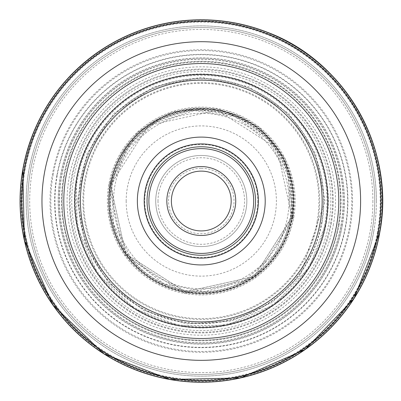 <?xml version="1.0" encoding="UTF-8"?>
<svg xmlns="http://www.w3.org/2000/svg" width="401" height="401" viewBox="0 0 401 401"><rect width="100%" height="100%" fill="white"/><g stroke="black" fill="none" stroke-linecap="round" stroke-linejoin="round"><path stroke-width="0.3" stroke-dasharray="2 1.5" d="M326.113 223.026C339.421 156.575 290.294 86.415 223.297 76.19C156.841 62.882 86.681 112.009 76.461 179.006L77.122 226.5L97.458 273.718L134.871 308.981L179.277 325.843L226.771 325.181L273.988 304.845L309.246 267.432L326.113 223.026M293.783 217.327L255.161 277.958L184.976 293.517L124.345 254.891L108.786 184.706L137.072 132.47L172.149 111.729L217.598 108.521L259.206 127.077L285.071 158.565L293.783 217.327M27.839 200.926A173.448 173.448 0 0 0 201.242 374.464A173.448 173.448 0 0 0 374.729 201.016A173.448 173.448 0 0 0 201.332 27.574A173.448 173.448 0 0 0 27.839 200.926M27.839 201.016A173.448 173.448 0 0 1 201.242 27.574A173.448 173.448 0 0 1 374.729 201.016A173.448 173.448 0 0 1 201.327 374.464A173.448 173.448 0 0 1 27.839 201.016A173.448 173.448 0 0 1 201.242 27.574A173.448 173.448 0 0 1 374.729 201.016A173.448 173.448 0 0 1 201.327 374.464A173.448 173.448 0 0 1 27.839 201.016M21.619 201.016A179.663 179.663 0 0 0 201.287 380.684A179.663 179.663 0 0 0 380.95 201.016A179.663 179.663 0 0 0 201.287 21.353A179.663 179.663 0 0 0 21.619 201.016L20.05 201.016M74.721 200.931L74.721 200.931A126.566 126.566 0 0 1 201.332 74.451A126.566 126.566 0 0 1 327.853 201.016M255.527 201.016A54.245 54.245 0 0 1 201.287 255.262A54.245 54.245 0 0 1 147.042 201.016A54.245 54.245 0 0 1 201.287 146.776A54.245 54.245 0 0 1 255.527 201.016M144.34 201.016A56.947 56.947 0 0 0 201.332 257.968A56.947 56.947 0 0 0 258.234 200.931A56.947 56.947 0 0 0 201.242 144.069A56.947 56.947 0 0 0 144.34 201.016A56.947 56.947 0 0 1 201.242 144.069A56.947 56.947 0 0 1 258.234 201.016A56.947 56.947 0 0 1 201.327 257.968A56.947 56.947 0 0 1 144.34 201.016A56.947 56.947 0 0 1 201.242 144.069A56.947 56.947 0 0 1 258.234 201.016A56.947 56.947 0 0 1 201.327 257.968A56.947 56.947 0 0 1 144.34 201.016M201.287 230.916A29.9 29.9 0 0 1 171.387 201.016A29.9 29.9 0 0 1 201.287 171.122A29.9 29.9 0 0 1 231.182 201.016A29.9 29.9 0 0 1 201.287 230.916M201.287 168.275A32.747 32.747 0 0 1 234.029 201.016A32.747 32.747 0 0 1 201.287 233.763A32.747 32.747 0 0 1 168.54 201.016A32.747 32.747 0 0 1 201.287 168.275M155.728 201.016A45.559 45.559 0 0 0 201.332 246.575A45.559 45.559 0 0 0 246.846 200.926A45.559 45.559 0 0 0 201.242 155.463A45.559 45.559 0 0 0 155.728 201.016A45.559 45.559 0 0 1 201.287 155.463A45.559 45.559 0 0 1 246.846 201.016A45.559 45.559 0 0 1 201.287 246.575A45.559 45.559 0 0 1 155.728 201.016M379.511 232.445A180.971 180.971 0 0 1 169.859 379.241A180.971 180.971 0 0 1 23.063 169.593A180.971 180.971 0 0 1 232.71 22.797A180.971 180.971 0 0 1 379.511 232.445M23.128 169.603A180.906 180.906 0 0 0 169.874 379.176A180.906 180.906 0 0 0 379.446 232.435A180.906 180.906 0 0 0 232.7 22.862A180.906 180.906 0 0 0 23.128 169.603M378.734 232.309A180.184 180.184 0 0 1 169.999 378.469A180.184 180.184 0 0 1 23.834 169.728A180.184 180.184 0 0 1 232.575 23.569A180.184 180.184 0 0 1 378.734 232.309M377.927 232.164A179.362 179.362 0 0 1 170.139 377.657A179.362 179.362 0 0 1 24.646 169.874A179.362 179.362 0 0 1 232.43 24.381A179.362 179.362 0 0 1 377.927 232.164M377.456 232.084A178.886 178.886 0 0 1 170.225 377.186A178.886 178.886 0 0 1 25.118 169.954A178.886 178.886 0 0 1 232.349 24.852A178.886 178.886 0 0 1 377.456 232.084M373.752 231.427A175.127 175.127 0 0 1 170.876 373.486A175.127 175.127 0 0 1 28.822 170.61A175.127 175.127 0 0 1 231.698 28.551A175.127 175.127 0 0 1 373.752 231.427M56.862 175.553A146.651 146.651 0 0 0 175.818 345.441A146.651 146.651 0 0 0 345.707 226.485A146.651 146.651 0 0 0 226.75 56.596A146.651 146.651 0 0 0 56.862 175.553M61.624 176.39A141.819 141.819 0 0 0 176.661 340.68A141.819 141.819 0 0 0 340.95 225.643A141.819 141.819 0 0 0 225.913 61.358A141.819 141.819 0 0 0 61.624 176.39M333.447 224.319A134.2 134.2 0 0 1 177.984 333.176A134.2 134.2 0 0 1 69.127 177.713A134.2 134.2 0 0 1 224.59 68.862A134.2 134.2 0 0 1 333.447 224.319M378.068 232.189A179.513 179.513 0 0 0 232.46 24.235A179.513 179.513 0 0 0 24.501 169.849A179.513 179.513 0 0 0 170.114 377.802A179.513 179.513 0 0 0 378.068 232.189M350.253 227.287A151.267 151.267 0 0 0 227.552 52.05A151.267 151.267 0 0 0 52.32 174.751A151.267 151.267 0 0 0 175.016 349.988A151.267 151.267 0 0 0 350.253 227.287M53.112 174.891A150.46 150.46 0 0 1 227.412 52.847A150.46 150.46 0 0 1 349.461 227.146A150.46 150.46 0 0 1 175.157 349.191A150.46 150.46 0 0 1 53.112 174.891M345.381 226.425A146.32 146.32 0 0 0 226.695 56.922A146.32 146.32 0 0 0 57.188 175.613A146.32 146.32 0 0 0 175.879 345.116A146.32 146.32 0 0 0 345.381 226.425M342.208 225.868A143.097 143.097 0 0 0 226.134 60.1A143.097 143.097 0 0 0 60.366 176.169A143.097 143.097 0 0 0 176.44 341.938A143.097 143.097 0 0 0 342.208 225.868M341.096 225.673A141.969 141.969 0 0 0 225.938 61.208A141.969 141.969 0 0 0 61.473 176.365A141.969 141.969 0 0 0 176.635 340.83A141.969 141.969 0 0 0 341.096 225.673M339.005 225.302A139.844 139.844 0 0 0 225.568 63.298A139.844 139.844 0 0 0 63.564 176.736A139.844 139.844 0 0 0 177.001 338.74A139.844 139.844 0 0 0 339.005 225.302M64.12 176.831A139.282 139.282 0 0 1 225.472 63.849A139.282 139.282 0 0 1 338.454 225.207A139.282 139.282 0 0 1 177.102 338.183A139.282 139.282 0 0 1 64.12 176.831M330.514 223.803A131.222 131.222 0 0 0 224.074 71.789A131.222 131.222 0 0 0 72.06 178.234A131.222 131.222 0 0 0 178.5 330.249A131.222 131.222 0 0 0 330.514 223.803M292.87 217.167A92.997 92.997 0 0 0 217.432 109.433A92.997 92.997 0 0 0 109.704 184.871A92.997 92.997 0 0 0 185.137 292.605A92.997 92.997 0 0 0 292.87 217.167M290.7 216.786A90.791 90.791 0 0 0 217.051 111.608A90.791 90.791 0 0 0 111.874 185.252A90.791 90.791 0 0 0 185.518 290.429A90.791 90.791 0 0 0 290.7 216.786M290.951 216.831A91.052 91.052 0 0 0 217.096 111.353A91.052 91.052 0 0 0 111.618 185.207A91.052 91.052 0 0 0 185.478 290.685A91.052 91.052 0 0 0 290.951 216.831M291.778 216.976A91.889 91.889 0 0 0 217.242 110.526A91.889 91.889 0 0 0 110.791 185.061A91.889 91.889 0 0 0 185.327 291.512A91.889 91.889 0 0 0 291.778 216.976M292.078 217.026A92.195 92.195 0 0 0 217.297 110.225A92.195 92.195 0 0 0 110.491 185.011A92.19 92.19 0 0 1 217.297 110.23A92.19 92.19 0 0 1 292.078 217.026A92.19 92.19 0 0 1 185.277 291.808A92.19 92.19 0 0 1 110.496 185.011A92.195 92.195 0 0 0 185.277 291.813A92.195 92.195 0 0 0 292.078 217.026L276.8 148.144L217.297 110.235L148.415 125.503L110.501 185.011L125.769 253.893L185.277 291.803L254.159 276.535L292.073 217.026M292.389 217.081A92.506 92.506 0 0 0 217.347 109.919A92.506 92.506 0 0 0 110.185 184.956A92.506 92.506 0 0 0 185.222 292.118A92.506 92.506 0 0 0 292.389 217.081M293.768 217.327A93.909 93.909 0 0 0 217.593 108.541A93.909 93.909 0 0 0 108.806 184.711A93.909 93.909 0 0 0 184.981 293.497A93.909 93.909 0 0 0 293.768 217.327M317.131 221.447A117.628 117.628 0 0 0 221.713 85.177A117.628 117.628 0 0 0 85.443 180.59A117.628 117.628 0 0 0 180.861 316.86A117.628 117.628 0 0 0 317.131 221.447M84.706 180.46A118.38 118.38 0 0 1 221.843 84.436A118.38 118.38 0 0 1 317.868 221.578A118.38 118.38 0 0 1 180.731 317.602A118.38 118.38 0 0 1 84.706 180.46M322.038 222.309A122.616 122.616 0 0 0 222.575 80.265A122.616 122.616 0 0 0 80.536 179.728A122.616 122.616 0 0 0 179.994 321.772A122.616 122.616 0 0 0 322.038 222.309M326.264 223.056A126.906 126.906 0 0 0 223.322 76.04A126.906 126.906 0 0 0 76.31 178.981A126.906 126.906 0 0 0 179.247 325.998A126.906 126.906 0 0 0 326.264 223.056M328.855 223.512A129.538 129.538 0 0 0 223.778 73.448A129.538 129.538 0 0 0 73.719 178.525A129.538 129.538 0 0 0 178.791 328.589A129.538 129.538 0 0 0 328.855 223.512M331.211 223.928A131.929 131.929 0 0 0 224.194 71.097A131.929 131.929 0 0 0 71.363 178.109A131.929 131.929 0 0 0 178.375 330.94A131.929 131.929 0 0 0 331.211 223.928M58.31 201.016A142.977 142.977 0 0 0 201.242 343.993A142.977 142.977 0 0 0 344.258 201.016A142.977 142.977 0 0 0 201.327 58.045A142.977 142.977 0 0 0 58.31 201.016M372.88 201.016A171.593 171.593 0 0 1 201.242 372.614A171.593 171.593 0 0 1 29.694 200.926A171.593 171.593 0 0 1 201.332 29.423A171.593 171.593 0 0 1 372.88 201.016M376.399 201.016A175.112 175.112 0 0 0 201.242 25.905A175.112 175.112 0 0 0 26.17 201.101A175.112 175.112 0 0 0 201.327 376.133A175.112 175.112 0 0 0 376.399 201.016M75.594 200.931A125.693 125.693 0 0 1 201.332 75.328A125.693 125.693 0 0 1 326.975 201.107A125.693 125.693 0 0 1 201.242 326.71A125.693 125.693 0 0 1 75.594 200.931M257.808 200.931A56.521 56.521 0 0 1 201.332 257.542A56.521 56.521 0 0 1 144.766 201.016A56.521 56.521 0 0 1 201.242 144.495A56.521 56.521 0 0 1 257.808 200.931M158.004 201.016A43.283 43.283 0 0 0 201.327 244.299A43.283 43.283 0 0 0 244.565 200.931A43.283 43.283 0 0 0 201.242 157.738A43.283 43.283 0 0 0 158.004 201.016M126.175 201.016A75.112 75.112 0 0 0 201.287 276.129A75.112 75.112 0 0 0 276.399 201.016A75.112 75.112 0 0 0 201.287 125.909A75.112 75.112 0 0 0 126.175 201.016M289.026 201.016A87.739 87.739 0 0 0 201.252 113.282A87.739 87.739 0 0 0 113.548 201.091A87.739 87.739 0 0 0 201.322 288.755A87.739 87.739 0 0 0 289.026 201.016M323.517 201.122A122.23 122.23 0 0 1 201.232 323.246A122.23 122.23 0 0 1 79.057 200.916A122.23 122.23 0 0 1 201.337 78.791A122.23 122.23 0 0 1 323.517 201.122M74.847 201.016A126.44 126.44 0 0 1 201.337 74.581A126.44 126.44 0 0 1 327.722 201.127A126.44 126.44 0 0 1 201.232 327.457A126.44 126.44 0 0 1 74.847 201.016M340.419 201.016A139.132 139.132 0 0 0 201.327 61.889A139.132 139.132 0 0 0 62.155 201.016A139.132 139.132 0 0 0 201.247 340.148A139.132 139.132 0 0 0 340.419 201.016M290.655 216.776L288.474 175.854L268.51 140.064L234.841 116.701L194.325 110.541L155.227 122.826L126.726 149.292L111.919 185.262L113.528 224.124L131.262 258.74L163.798 283.662L203.979 291.727L243.607 281.291L274.61 254.485L290.655 216.776M292.093 217.031L289.878 175.448L269.597 139.082L235.382 115.343L194.209 109.082L155.738 120.841L125.939 147.864L110.475 185.006L125.754 253.913L185.277 291.828L254.174 276.55L292.093 217.031M325.005 201.016L315.587 153.673L288.77 113.538L248.635 86.716L201.287 77.298L153.944 86.716L113.809 113.533L86.987 153.668L77.568 201.016L85.553 244.75L108.481 282.835L143.834 310.585L186.746 323.883L231.572 320.97L272.424 302.239L300.224 275.302L325.005 201.016"/><path stroke-width="0.6" d="M380.95 201.107A179.663 179.663 0 0 1 201.242 380.684A179.663 179.663 0 0 1 21.619 200.931A179.663 179.663 0 0 1 201.327 21.353A179.663 179.663 0 0 1 380.95 201.107A179.663 179.663 0 0 1 201.242 380.684A179.663 179.663 0 0 1 21.619 200.931A179.663 179.663 0 0 1 201.327 21.353A179.663 179.663 0 0 1 380.95 201.107M327.853 201.107A126.566 126.566 0 0 0 327.853 201.016A126.566 126.566 0 0 1 201.242 327.587A126.566 126.566 0 0 1 74.716 201.016A126.566 126.566 0 0 0 201.242 327.587A126.566 126.566 0 0 0 327.853 201.107M74.721 200.931A126.566 126.566 0 0 0 74.716 201.016A126.566 126.566 0 0 1 74.721 200.931A126.566 126.566 0 0 1 201.327 74.451A126.566 126.566 0 0 1 327.853 201.016A126.566 126.566 0 0 0 201.327 74.451A126.566 126.566 0 0 0 74.721 200.931A126.566 126.566 0 0 0 74.716 201.016M137.363 201.016A63.924 63.924 0 0 0 201.287 264.941A63.924 63.924 0 0 0 265.211 201.016A63.924 63.924 0 0 0 201.287 137.097A63.924 63.924 0 0 0 137.363 201.016M144.195 201.016A57.092 57.092 0 0 0 201.287 258.109A57.092 57.092 0 0 0 258.374 201.016A57.092 57.092 0 0 0 201.287 143.929A57.092 57.092 0 0 0 144.195 201.016A57.092 57.092 0 0 1 201.287 143.929A57.092 57.092 0 0 1 258.374 201.016A57.092 57.092 0 0 1 201.287 258.109A57.092 57.092 0 0 1 144.195 201.016M255.527 201.016A54.245 54.245 0 0 0 201.287 146.776A54.245 54.245 0 0 0 147.042 201.016A54.245 54.245 0 0 0 201.287 255.262A54.245 54.245 0 0 0 255.527 201.016M171.387 200.936A29.9 29.9 0 0 0 201.242 230.916A29.9 29.9 0 0 0 231.182 201.016A29.9 29.9 0 0 0 201.327 171.122A29.9 29.9 0 0 0 171.387 200.936M20.055 201.016L21.774 201.016M22.807 169.548A181.232 181.232 0 0 1 232.755 22.541A181.232 181.232 0 0 1 379.767 232.49A181.232 181.232 0 0 1 169.813 379.496A181.232 181.232 0 0 1 22.807 169.548C33.438 115.363 62.27 73.799 109.303 44.862C133.458 30.732 159.483 22.546 187.382 20.316C215.292 18.256 242.264 22.356 268.299 32.626C346.499 62.095 395.787 150.47 379.767 232.49L354.138 298.394L305.241 349.477L240.515 377.958L169.818 379.501L103.909 353.872L52.832 304.976L24.346 240.249L22.802 169.548M360.609 201.096A159.322 159.322 0 0 0 201.322 41.699A159.322 159.322 0 0 0 41.965 201.016A159.322 159.322 0 0 0 201.247 360.339A159.322 159.322 0 0 0 360.609 201.096M63.799 201.016A137.483 137.483 0 0 1 201.287 63.533A137.483 137.483 0 0 1 338.77 201.016A137.483 137.483 0 0 1 201.287 338.504A137.483 137.483 0 0 1 63.799 201.016M80.416 201.016A120.871 120.871 0 0 1 201.287 80.145A120.871 120.871 0 0 1 322.158 201.016A120.871 120.871 0 0 1 201.287 321.893A120.871 120.871 0 0 1 80.416 201.016M253.678 201.016A52.391 52.391 0 0 1 201.287 253.412A52.391 52.391 0 0 1 148.891 201.016A52.391 52.391 0 0 1 201.287 148.626A52.391 52.391 0 0 1 253.678 201.016M235.738 201.016A34.456 34.456 0 0 0 201.332 166.565A34.456 34.456 0 0 0 166.831 201.016A34.456 34.456 0 0 0 201.237 235.472A34.456 34.456 0 0 0 235.738 201.016"/></g></svg>
